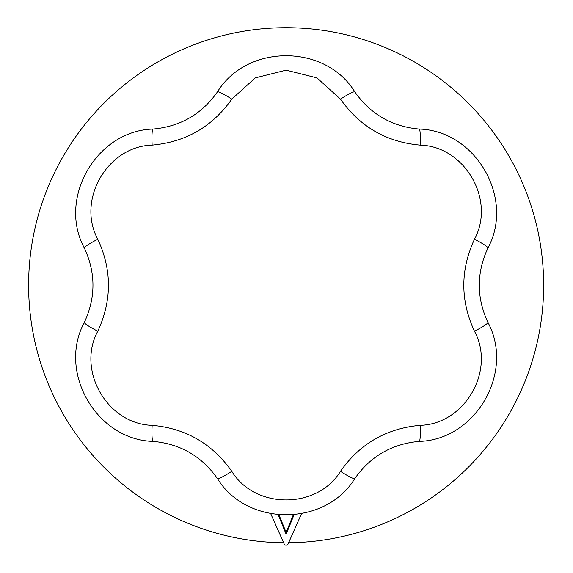 <?xml version="1.0" encoding="UTF-8"?>
<svg xmlns="http://www.w3.org/2000/svg" width="573" height="573" viewBox="0 0 573 573"><rect width="100%" height="100%" fill="white"/><g stroke="black" fill="none" stroke-linecap="round" stroke-linejoin="round"><path stroke-width="0.86" d="M293.283 514.841L286.128 532.417L278.972 514.841M286.128 532.417L286.128 534.229L278.206 514.769M294.056 514.769L286.128 534.229M301.52 513.695L287.904 544.35A1.841 1.132 0 0 1 286.128 545.181A1.841 1.132 0 0 1 284.351 544.35L270.735 513.695M288.62 542.738A257.521 257.521 0 0 0 543.648 285.225A257.521 257.521 0 0 0 286.958 27.705A257.521 257.521 0 0 0 28.614 283.563A257.521 257.521 0 0 0 283.635 542.738M474.458 331.208C460.269 300.624 460.269 269.969 474.458 239.249C495.831 200.027 464.853 146.265 420.109 145.119C386.531 142.111 359.987 126.783 340.477 99.136L316.955 77.878L286.128 70.164L255.293 77.885L231.786 99.136C212.39 126.712 185.845 142.04 152.146 145.119C107.495 146.215 76.417 199.927 97.797 239.249C111.986 269.826 111.986 300.481 97.797 331.208C76.424 370.423 107.402 424.192 152.146 425.331C185.724 428.339 212.268 443.667 231.786 471.314C255.057 509.433 317.113 509.49 340.477 471.314C359.865 443.738 386.41 428.411 420.109 425.331C464.76 424.242 495.838 370.53 474.458 331.208A18.393 2.056 -26.1 0 0 487.881 322.348C514.898 372.156 475.676 439.942 419.157 441.389C391.946 443.882 370.516 456.251 354.852 478.512C325.228 526.809 246.913 526.737 217.403 478.512C201.639 456.194 180.209 443.817 153.098 441.389C96.465 439.878 57.364 372.02 84.374 322.348A18.393 2.056 26.1 0 0 97.797 331.208M474.458 239.249A18.393 2.056 26.1 0 1 487.881 248.102C476.435 272.913 476.435 297.659 487.881 322.348M84.374 322.348C95.82 297.545 95.82 272.791 84.374 248.102C57.357 198.301 96.579 130.508 153.098 129.061C180.309 126.576 201.746 114.199 217.403 91.938C247.027 43.641 325.342 43.713 354.852 91.938C370.616 114.256 392.047 126.633 419.157 129.061C475.798 130.572 514.891 198.43 487.881 248.102M419.157 129.061A18.393 2.056 93.9 0 1 420.109 145.119M354.852 91.938A18.393 2.056 146.1 0 0 340.477 99.136M217.403 91.938A18.393 2.056 33.9 0 1 231.786 99.136M153.098 129.061A18.393 2.056 86.1 0 0 152.146 145.119M84.374 248.102A18.393 2.056 -26.1 0 1 97.797 239.249M152.146 425.331A18.393 2.056 93.9 0 0 153.098 441.389M231.786 471.314A18.393 2.056 146.1 0 1 217.403 478.512M340.477 471.314A18.393 2.056 33.9 0 0 354.852 478.512M420.109 425.331A18.393 2.056 86.1 0 1 419.157 441.389"/></g></svg>
